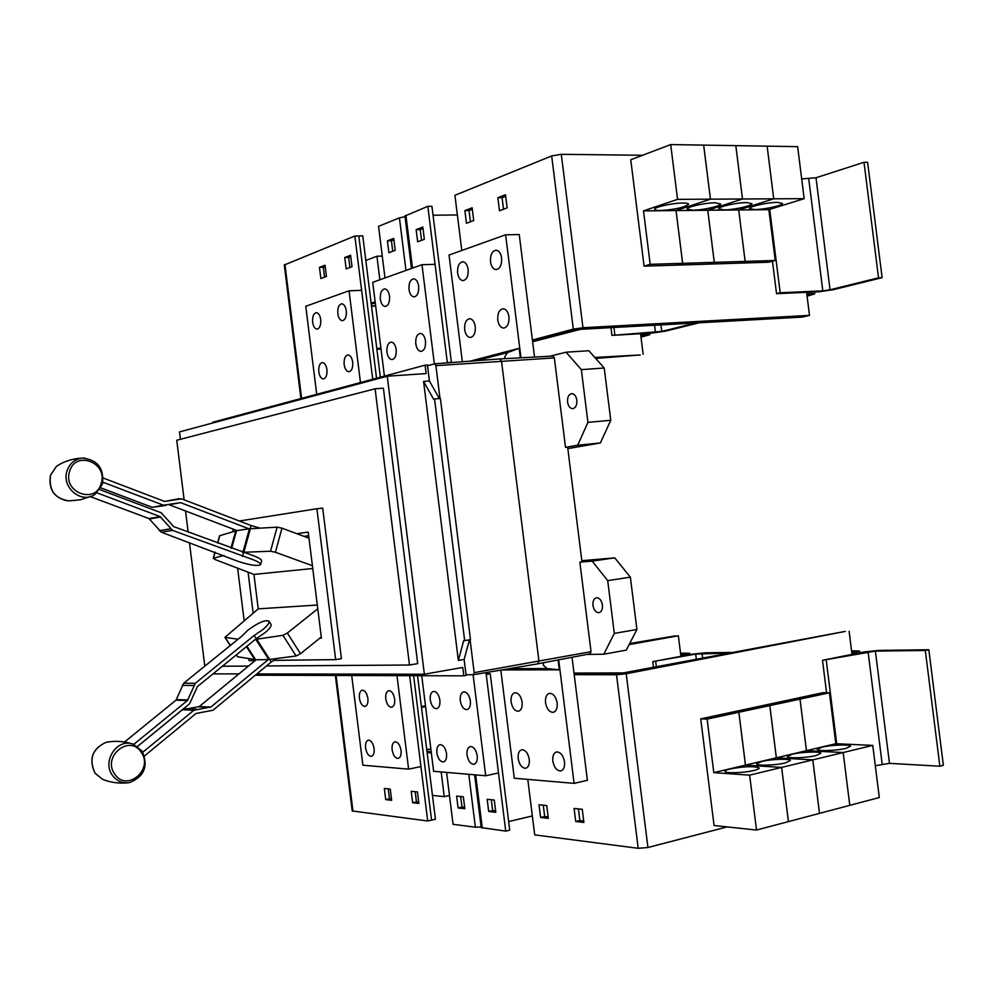<?xml version="1.0" encoding="UTF-8"?>
<svg xmlns="http://www.w3.org/2000/svg" width="993" height="993" viewBox="0 0 993 993"><rect width="100%" height="100%" fill="white"/><g stroke="black" fill="none" stroke-linecap="round" stroke-linejoin="round"><path stroke-width="1.49" d="M276.687 658.595L271.275 662.008L212.998 710.243L196.031 713.47L144.482 755.946M142.831 752.21L193.883 710.243L210.888 707.028L268.296 659.613L296.125 655.976L300.519 653.704L321.285 636.997M237.526 656.733L256.144 659.762L199.208 706.594L182.352 709.759L137.593 746.401M133.757 744.365L187.454 700.512L195.286 683.321L254.196 635.446L262.797 629.624C267.725 625.503 269.748 622.648 268.88 621.059C264.957 619.731 257.907 622.797 247.716 630.282L242.18 635.905L183.755 683.184L175.984 700.164L124.535 742.007M269.016 621.27L270.915 624.237C271.784 625.826 269.761 628.693 264.846 632.826L256.256 638.648L197.421 686.573L189.601 703.764L137.543 746.376M256.144 659.762L268.296 659.613M103.235 478.043L164.553 501.415L181.645 498.871L251.08 525.533L259.893 528.115M179.125 498.647L164.714 501.465M100.852 487.886L152.289 507.324L165.868 505.449M308.997 538.206L281.975 528.164L277.097 527.171L248.945 528.797L180.565 502.632L163.448 505.201L102.875 482.201M180.565 502.632L169.257 504.779L237.029 530.572L219.59 535.736M90.326 496.624L149.012 518.582L161.338 532.186L237.476 561.169C249.429 565.116 257.125 566.308 260.563 564.732C260.96 563.453 258.242 561.69 252.408 559.431L172.583 530.399L160.146 516.608L96.929 492.838M99.784 489.611L161.251 512.798L173.676 526.6L253.438 555.708C259.272 557.967 261.978 559.742 261.581 561.033L260.65 564.421M248.945 528.797L237.029 530.572M271.275 662.008L269.686 659.538M317.772 608.821L287.349 633.025L282.955 635.309L255.313 639.418M256.256 638.648L254.196 635.446M238.047 639.244L224.952 637.32L258.267 608.858L317.301 605.022M250.211 528.648L251.08 525.533M312.758 568.505L253.972 574.426L215.047 559.543L213.458 558.227L223.959 555.435M242.503 556.477L243.546 552.753M242.416 552.331L270.518 551.227L275.409 552.245L312.41 565.712M308.674 535.699L303.945 536.332M253.947 574.426L258.23 608.895M296.82 533.675L308.24 532.124L321.422 638.176L319.746 638.226M253.165 613.091L248.076 572.179M274.043 660.37L335.671 659.625L316.904 508.751L239.325 521.015M232.747 528.946L233.082 531.603M237.625 568.182L244.141 620.588M248.871 658.731L249.119 660.668L255.139 660.593M806.788 293.804L814.719 293.878L807.073 296.175M806.999 295.492L809.655 294.623L806.875 294.536M375.652 305.906L371.469 305.844M371.258 304.131L375.292 303.039M371.146 303.225L375.143 301.86M371.519 306.204L375.664 306.018M379.86 279.778L376.93 256.244L382.268 256.107M380.915 348.158L376.769 348.406M335.671 659.625L341.418 658.669L322.688 508.106L316.904 508.751M532.633 341.753L580.471 329.328L802.207 317.115L809.494 315.377L806.601 292.327L819.126 291.768L833.599 289.633L882.107 277.668L867.621 162.306L864.009 162.281L815.998 177.759L801.686 178.914M882.107 277.668L878.52 277.817L864.009 162.281M878.52 277.817L830.049 289.795L822.8 290.862L780.175 292.761L769.724 209.374M660.531 210.504C656.658 210.516 654.71 210.106 654.685 209.262C654.288 207.09 672.832 202.957 682.874 203.019C686.684 203.019 688.583 203.428 688.596 204.26C684.376 207.463 675.029 209.548 660.531 210.504M677.549 199.345L710.429 199.171L676.022 210.566L682.638 263.331L650.192 264.337L643.501 210.888L677.549 199.345L670.697 144.581L703.652 145.115L710.429 199.171L742.479 198.997L707.748 210.255L714.277 262.351L682.663 263.331L676.047 210.566L710.454 199.171L703.677 145.115L735.801 145.636L742.479 198.997M643.501 210.888L707.748 210.255L742.503 198.997L773.721 198.823L738.693 209.945L745.135 261.395L714.302 262.351L707.773 210.255L738.693 209.945M692.667 210.193L687.106 209.002C686.684 206.879 705.378 202.733 715.245 202.795L720.682 203.975C720.992 206.134 702.485 210.218 692.667 210.193M723.996 209.883L718.709 208.766C718.262 206.681 737.091 202.51 746.786 202.572L751.962 203.689C752.297 205.812 733.641 209.92 723.996 209.883M742.503 198.997L735.825 145.636L767.117 146.157L773.721 198.823L804.169 198.662L768.855 209.647L775.235 260.464L745.16 261.395L738.705 209.945L773.746 198.823L767.142 146.157L797.64 146.654L804.169 198.662M754.556 209.585L749.504 208.518C749.057 206.482 767.999 202.299 777.531 202.361L782.459 203.428C782.807 205.501 764.039 209.622 754.556 209.585M738.705 209.945L768.855 209.647M640.708 334.815L649.832 334.678L640.994 337.148M640.919 336.54L645.388 335.286L640.77 335.361M695.795 322.973L661.76 331.389L611.949 335.386L652.513 333.027L665.161 331.19L699.221 322.787M614.828 334.653L613.935 327.479M376.93 256.244L365.821 260.464M381.027 349.077L376.893 349.313M358.721 235.949L362.755 235.838L380.356 377.203M266.509 665.955L409.501 665.025L375.093 388.784L176.742 440.247L184.139 499.827M185.53 510.973L188.136 532.012M189.452 542.625L204.794 666.154M222.382 666.241L248.486 666.067M780.175 292.761L776.538 293.68L772.467 261.221M806.601 292.327L776.538 293.68M670.697 144.581L630.754 159.761L644.072 266.161L650.192 264.337M682.638 263.331L676.444 265.131L644.072 266.161M745.135 261.395L738.829 263.17L708.059 264.138L714.302 262.351L708.034 264.138L676.469 265.131L682.663 263.331M775.235 260.464L768.88 262.214L738.854 263.157L745.16 261.395M805.844 316.271L583.859 328.422L574.252 329.837L532.521 340.909M611.949 335.386L610.98 327.64M393.923 239.809L391.428 240.778L392.731 251.254M391.428 240.778L387.407 240.865L393.737 238.394L395.226 250.31L388.884 252.718L387.407 240.865M422.993 228.502L420.225 229.582L421.566 240.318M420.225 229.582L416.154 229.644L422.819 227.037L424.346 239.276L417.668 241.796L416.154 229.644M358.808 235.912L376.546 378.221L358.808 235.949L354.849 236.024L372.71 379.252M349.921 267.489L348.655 257.423L350.765 256.604M324.55 277.109L323.321 267.278L325.207 266.546M470.459 221.787L469.056 210.578L472.32 209.3M503.525 209.238L502.086 197.719L505.71 196.316M409.501 665.025L417.705 663.609L383.385 388.189L375.093 388.784M505.499 358.622L504.705 356.797L507.622 352.54L519.165 348.307L520.357 357.828M642.521 155.28L561.293 154.312L551.674 155.951L454.918 195.311L461.795 250.472M809.494 315.377L582.965 327.727L573.321 329.142L532.409 340.028L534.544 357.07M805.832 316.233L579.564 328.633L532.521 340.872M595.676 358.423L640.237 354.948L595.241 357.927M405.045 216.66L399.422 217.852L378.556 226.342L384.986 277.941M433.047 215.22L457.363 214.96M594.819 357.468L640.237 354.948M640.559 333.722L643.141 354.265M640.237 354.973L595.266 357.952M404.958 216.015L427.822 206.333L431.93 206.308L451.393 362.383L450.4 362.644M427.822 206.333L447.359 362.879M348.655 257.423L344.745 257.522L350.591 255.238L352.019 266.695L346.16 268.917L344.745 257.522M323.321 267.278L319.461 267.39L325.046 265.218L326.436 276.402L320.851 278.512L319.461 267.39M284.296 264.994L354.849 236.024M469.056 210.578L464.873 210.615L472.134 207.785L473.723 220.545L466.462 223.301L464.873 210.615M502.086 197.719L497.853 197.744L505.511 194.752L507.15 207.872L499.479 210.777L497.853 197.744M851.845 652.997L859.528 651.048L851.56 650.787M851.646 651.433L854.427 651.582L851.758 652.327M431.185 751.713L427.015 751.676M426.804 750.038L430.85 748.983M430.838 748.871L426.767 749.703M431.334 752.843L427.114 752.545M449.481 795.48L444.256 796.647L441.177 771.946M421.504 707.426L425.575 706.656M255.313 675.215L463.818 675.836L462.763 667.433L424.371 674.222L387.245 376.21L179.497 431.893L180.428 439.303M213.011 673.875L238.941 673.912M256.852 673.949L424.371 674.222M387.245 376.21L426.134 373.567L425.091 365.176L212.663 422.273L212.75 422.981M425.091 365.176L427.424 365.027L429.41 381.002L439.365 398.578M463.694 640.646L464.662 640.622L434.537 398.95L433.581 399.174L423.564 381.411L458.356 660.432L463.694 640.646M346.296 310.809C346.631 316.668 345.316 319.957 342.349 320.689C340.04 320.354 338.526 318.008 337.819 313.689C337.483 307.83 338.799 304.528 341.778 303.796C344.075 304.143 345.589 306.477 346.296 310.809M320.702 319.498C321.037 325.195 319.796 328.398 316.99 329.117C314.769 328.782 313.316 326.486 312.634 322.241C312.286 316.556 313.527 313.354 316.357 312.634C318.554 312.969 320.007 315.265 320.702 319.498M352.689 362.097C353.024 367.807 351.745 371.022 348.853 371.754C346.458 371.419 344.894 369.024 344.161 364.568C343.814 358.87 345.092 355.655 348.009 354.923C350.38 355.258 351.944 357.654 352.689 362.097M326.933 369.57C327.28 375.106 326.076 378.246 323.321 378.954C321.037 378.631 319.535 376.285 318.815 371.916C318.468 366.38 319.672 363.252 322.44 362.532C324.711 362.855 326.213 365.201 326.933 369.57M418.674 286.207C418.996 292.55 417.445 296.113 414.019 296.895C411.437 296.51 409.761 294.052 409.004 289.497C408.682 283.154 410.246 279.604 413.684 278.822C416.253 279.194 417.916 281.664 418.674 286.207M389.529 296.113C389.852 302.257 388.4 305.72 385.16 306.477C382.69 306.105 381.089 303.697 380.356 299.228C380.021 293.096 381.473 289.633 384.738 288.876C387.196 289.236 388.784 291.657 389.529 296.113M425.5 340.996C425.836 347.153 424.334 350.628 420.995 351.398C418.314 351.05 416.576 348.518 415.782 343.814C415.446 337.657 416.948 334.182 420.312 333.4C422.981 333.772 424.706 336.292 425.5 340.996M396.182 349.499C396.517 355.469 395.102 358.833 391.95 359.59C389.38 359.243 387.717 356.772 386.947 352.167C386.6 346.197 388.027 342.833 391.192 342.064C393.749 342.424 395.413 344.894 396.182 349.499M501.614 258.031C501.912 264.932 500.062 268.805 496.066 269.637C493.161 269.215 491.299 266.608 490.505 261.804C490.194 254.903 492.044 251.03 496.078 250.199C498.97 250.621 500.82 253.24 501.614 258.031M468.125 269.413C468.435 276.091 466.71 279.827 462.949 280.634C460.169 280.237 458.394 277.68 457.612 272.988C457.289 266.31 459.027 262.562 462.812 261.755C465.568 262.164 467.343 264.709 468.125 269.413M508.962 316.804C509.272 323.495 507.485 327.268 503.588 328.1C500.559 327.702 498.61 325.021 497.766 320.044C497.443 313.354 499.243 309.593 503.153 308.761C506.169 309.158 508.106 311.839 508.962 316.804M475.262 326.573C475.585 333.052 473.909 336.689 470.248 337.508C467.355 337.124 465.494 334.504 464.674 329.639C464.339 323.172 466.015 319.523 469.701 318.703C472.581 319.088 474.431 321.72 475.262 326.573M470.099 361.167L519.165 348.307M447.334 362.644L451.393 362.383M434.351 363.885L421.975 264.709L435.071 264.337M421.975 264.709L372.71 282.335L384.403 376.111M360.471 382.541L349.052 290.8L361.638 290.328M349.052 290.8L305.77 306.278L316.717 394.308M520.965 357.79L505.611 234.795L519.24 234.547L532.409 340.028M505.611 234.795L449.035 255.04L462.341 361.75M928.84 649.732L925.315 650.452L875.392 651.11L822.502 660.295L864.307 651.917L878.879 650.415L928.84 649.732L943.35 765.305L939.85 766.211L925.315 650.452M836.727 743.745L826.25 660.271M939.85 766.211L889.48 763.356L875.305 765.727M730.426 768.905C744.738 766.311 754.32 766 759.186 767.949C759.372 768.719 757.622 769.563 753.935 770.469C744.191 772.939 725.188 773.572 725.051 771.462C724.865 770.667 726.665 769.823 730.426 768.905M806.453 750.671L843.156 752.557L812.808 759.881L776.365 757.796L769.823 705.601L799.998 699.122L806.453 750.671L745.482 765.119L738.866 712.254L769.798 705.613L776.34 757.808L812.783 759.893L749.641 775.148L713.806 772.641L707.103 719.081L738.842 712.266L745.458 765.131L781.615 767.428L788.405 821.608L756.517 830.049L749.641 775.148M745.458 765.131L713.806 772.641M761.705 761.482C771.226 759.099 790.192 758.429 790.416 760.514L785.413 762.909C775.843 765.342 756.703 765.988 756.592 763.915L761.705 761.482M812.783 759.893L819.486 813.379L788.43 821.608L781.64 767.415L745.482 765.119M792.203 754.246C801.562 751.9 820.665 751.229 820.851 753.265L816.097 755.549C806.688 757.932 787.412 758.59 787.337 756.554L792.203 754.246M835.821 743.707L806.477 750.658L800.01 699.109L829.44 692.791L835.821 743.707L872.76 745.395L843.181 752.545L849.772 805.348L819.51 813.366L812.808 759.881M821.956 747.195C831.141 744.887 850.368 744.191 850.529 746.202L845.999 748.362C836.764 750.72 817.351 751.391 817.301 749.392L821.956 747.195M872.76 745.395L879.301 797.528L849.797 805.348L843.181 752.545L806.477 750.658M574.004 673.08L623.405 672.906L845.366 631.374L626.918 672.906L617.249 673.899L574.103 673.85L622.698 673.738L845.366 631.374M432.451 795.381L444.256 796.647M421.392 706.569L425.463 705.8M417.544 675.699L435.43 819.25L431.583 820.131L413.597 675.687L431.57 820.106L427.71 820.988L352.217 810.946M469.453 639.815L464.128 659.439L466.127 675.426L463.818 675.836M464.128 659.439L458.356 660.432M464.662 640.622L470.471 639.653L440.408 398.503L434.537 398.95M429.41 381.002L423.564 381.411M427.511 365.722L434.636 363.835L435.902 365.66L440.011 398.528M826.573 692.754L822.502 660.295M707.103 719.081L700.723 718.87L714.066 825.506L756.517 830.049M700.723 718.87L732.4 712.08L738.842 712.266M738.866 712.254L732.424 712.08L763.307 705.464L769.798 705.613L763.332 705.452L793.444 699.01L799.998 699.122L793.469 698.998L822.849 692.704L829.44 692.791M558.078 659.948L559.307 669.828L547.069 668.55L543.196 665.124L543.767 662.691M583.71 820.963L579.85 820.516L578.398 808.91M548.148 816.904L544.673 816.507L543.258 805.211M391.49 799.005L389.492 798.782L388.263 788.876M418.698 802.121L416.464 801.86L415.198 791.706M470.074 639.715L474.182 672.633L473.313 674.744L466.04 674.731M473.462 674.706L537.747 663.845L538.938 661.09L501.527 361.291L499.802 358.932L434.723 363.835M576.834 400.179C577.082 405.181 575.679 408.024 572.613 408.694C569.982 408.421 568.294 406.224 567.562 402.128C567.313 397.113 568.716 394.283 571.807 393.613C574.426 393.886 576.101 396.07 576.834 400.179M549.849 356.251L566.072 352.205L581.339 369.632L587.93 422.36L577.69 445.212L565.514 447.346L554.342 357.902L552.977 356.077L499.951 358.932M567.822 448.625L600.38 442.965L610.757 420.287L604.216 368.018L588.849 350.752L566.072 352.205M604.216 368.018L581.339 369.632M610.757 420.287L587.93 422.36M600.38 442.965L577.69 445.212M845.366 631.399L626.211 673.75L616.504 674.756L574.202 674.669L587.397 780.324L574.103 783.365L558.687 659.836M852.006 654.387L849.114 631.3M727.075 826.908L647.933 847.513L638.201 848.307L534.706 834.877L527.779 779.381M518.197 758.627C517.8 753.575 519.016 750.609 521.859 749.752C525.57 749.938 528.028 753.153 529.269 759.397C529.654 764.449 528.437 767.403 525.62 768.272C521.884 768.073 519.413 764.858 518.197 758.627M552.816 761.035C552.418 755.872 553.709 752.831 556.688 751.937C560.623 752.111 563.23 755.425 564.52 761.854C564.918 767.03 563.627 770.059 560.66 770.965C556.713 770.791 554.094 767.477 552.816 761.035M511.11 701.865C510.725 696.639 512.003 693.598 514.957 692.742C518.557 692.953 520.953 696.093 522.119 702.138C522.504 707.351 521.226 710.392 518.296 711.261C514.672 711.038 512.276 707.91 511.11 701.865M545.529 702.696C545.132 697.334 546.498 694.206 549.613 693.313C553.424 693.524 555.943 696.738 557.172 702.982C557.557 708.332 556.204 711.46 553.113 712.353C549.266 712.142 546.746 708.928 545.529 702.696M559.307 669.828L501.701 669.94M579.85 820.516L575.729 821.521L574.103 808.451L582.258 809.32L583.896 822.465L575.729 821.521M544.673 816.507L540.602 817.475L539.013 804.764L546.733 805.571L548.322 818.369L540.602 817.475M389.492 798.782L385.718 799.601L384.328 788.454L390.261 789.087L391.652 800.296L385.718 799.601M416.464 801.86L412.641 802.716L411.214 791.284L417.432 791.942L418.872 803.424L412.641 802.716M365.61 747.965C365.238 743.459 366.169 740.852 368.391 740.145C371.208 740.381 373.107 743.186 374.113 748.561C374.473 753.066 373.554 755.673 371.345 756.381C368.515 756.145 366.603 753.339 365.61 747.965M392.123 749.814C391.751 745.209 392.719 742.541 395.053 741.808C398.007 742.044 400.005 744.924 401.035 750.447C401.408 755.052 400.44 757.721 398.131 758.453C395.152 758.218 393.154 755.338 392.123 749.814M359.416 698.216C359.056 693.586 360.012 690.917 362.308 690.197C365.052 690.445 366.913 693.188 367.869 698.427C368.229 703.056 367.273 705.738 364.99 706.445C362.234 706.197 360.372 703.454 359.416 698.216M385.781 698.849C385.408 694.119 386.414 691.376 388.822 690.644C391.714 690.892 393.65 693.697 394.643 699.072C395.015 703.814 393.998 706.544 391.602 707.277C388.71 707.041 386.761 704.223 385.781 698.849M537.97 663.783L590.065 653.816L591.034 651.681L579.85 562.162L581.96 561.864L567.636 447.135L565.514 447.346M727.807 653.084L695.696 654.089L652.749 661.623L692.692 654.126L705.402 652.798L731.171 652.438M656.348 666.651L655.715 661.599M500.807 670.089L514.287 778.227L574.103 783.365M420.933 766.559L427.71 820.988M351.721 675.501L362.879 765.206L408.619 769.141L396.977 675.637M408.619 769.141L420.945 766.559L409.637 675.674M592.97 605.445C592.672 601.013 593.888 598.444 596.607 597.736C599.598 597.923 601.535 600.331 602.428 604.973C602.714 609.404 601.497 611.973 598.791 612.681C595.8 612.495 593.851 610.087 592.97 605.445M603.806 654.213L626.273 650.13L636.91 629.475L630.369 577.169L614.741 557.855L592.176 561.119L607.716 580.632L614.307 633.41L603.806 654.213L586.813 654.437M630.369 577.169L607.716 580.632M636.91 629.475L614.307 633.41M579.85 562.162L592.176 561.119M614.741 557.855L581.824 560.685M436.883 752.942C436.498 748.176 437.565 745.408 440.06 744.626C443.275 744.849 445.435 747.841 446.54 753.625C446.912 758.379 445.857 761.159 443.374 761.929C440.135 761.718 437.975 758.714 436.883 752.942M467.045 755.052C466.66 750.174 467.777 747.332 470.397 746.525C473.798 746.736 476.069 749.814 477.211 755.76C477.596 760.638 476.479 763.468 473.872 764.287C470.459 764.076 468.187 760.998 467.045 755.052M430.279 699.928C429.895 695.013 430.999 692.158 433.606 691.389C436.734 691.625 438.819 694.541 439.874 700.152C440.247 705.067 439.154 707.91 436.572 708.692C433.42 708.456 431.322 705.539 430.279 699.928M460.255 700.648C459.883 695.609 461.05 692.692 463.781 691.885C467.082 692.121 469.279 695.125 470.372 700.884C470.756 705.924 469.59 708.841 466.871 709.647C463.557 709.412 461.348 706.42 460.255 700.648M491.324 799.737L492.665 810.561L488.693 811.48L487.178 799.291L494.266 800.048L495.792 812.299L488.693 811.48M492.665 810.561L495.619 810.896M680.801 655.318L689.688 653.27L680.528 653.133M680.59 653.704L685.232 653.779L680.739 654.809M653.444 667.197L652.749 661.623M486.222 674.508L490.232 673.788L486.136 673.775M490.232 673.788L509.732 830.148L505.735 831.116L481.195 827.579M572.03 657.279L574.202 674.669M421.727 675.712L433.631 771.288L485.701 775.769L473.102 674.744M485.701 775.769L498.511 772.976L505.735 831.116M508.664 821.559L532.347 815.948M629.128 644.594L678.356 635.768L680.925 656.336M678.356 635.768L629.401 644.047M629.388 644.085L675.377 635.855L629.661 643.551M485.987 672.596L498.511 772.976M481.121 826.97L475.374 827.206L453.069 824.314L446.602 772.405M456.594 796.076L463.334 796.783L464.823 808.736L458.083 807.954L456.594 796.076M460.678 796.498L461.993 807.061L464.65 807.359M461.993 807.061L458.083 807.954M114.704 774.081C101.77 756.48 129.822 733.777 141.205 752.297C153.965 769.587 126.434 792.551 114.704 774.081M69.609 471.427C75.406 449.903 108.311 462.688 101.199 483.405C95.738 504.841 62.435 492.503 69.609 471.427M108.733 741.883L105.978 742.367C115.114 740.555 124.212 741.163 133.248 744.179L142.086 751.031C148.578 765.951 144.457 776.452 129.698 782.558C122.586 783.651 116.814 781.23 112.383 775.285C101.646 761.072 117.472 737.762 133.248 744.179L141.987 750.969M102.49 779.294L94.918 773.075C88.551 759.024 92.237 748.796 105.978 742.367C92.324 748.784 88.662 759.037 94.993 773.125L102.49 779.294C110.335 782.459 118.589 783.651 127.265 782.856M60.71 463.768L56.576 466.201L50.556 475.126C48.533 490.083 54.677 498.66 68.989 500.882L80.346 499.802L91.207 496.227M102.304 484.261L95.229 494.166C81.898 504.531 61.107 487.575 67.028 470.893C69.696 463.346 74.823 459.076 82.394 458.096L84.728 458.058M193.883 710.243L182.352 709.759M196.242 709.188L184.698 708.729M210.305 707.289L198.625 706.842M210.888 707.028L199.208 706.594M183.755 683.184L195.286 683.321M182.178 685.344L193.697 685.505M176.382 699.618L187.851 699.966M175.984 700.164L187.454 700.512M152.289 507.324L163.448 505.201M172.583 530.399L161.338 532.186M170.436 528.835L159.203 530.659M160.692 516.993L149.546 518.967M160.146 516.608L149.012 518.582M287.349 633.025L300.519 653.704M282.955 635.309L296.125 655.976M256.777 639.306L269.773 659.526M255.809 639.393L268.793 659.6M246.934 646.244L255.66 659.774M246.425 646.642L254.866 659.712M225.2 637.444L230.388 645.45M236.433 654.784L237.811 656.907M219.825 535.525L217.703 543.084M215.158 552.17L213.458 558.227M235.775 530.808L230.972 548.049M236.545 530.647L231.63 548.285M249.429 528.723L242.913 552.269M250.41 528.636L243.881 552.195M277.097 527.171L270.518 551.227M281.975 528.164L275.409 552.245M808.054 294.487L808.141 295.206M822.8 290.862L808.749 178.926M830.049 289.795L815.998 177.759M811.641 292.103L811.827 293.58M655.43 332.307L654.548 325.245M661.76 331.389L660.953 324.897M646.567 333.375L646.704 334.467M507.622 352.54L476.392 360.695M582.965 327.727L561.293 154.312M405.976 270.444L399.422 217.852M405.901 215.245L412.492 268.11M284.941 264.461L301.611 398.367M573.321 329.142L551.674 155.951M852.826 651.42L852.913 652.091M856.798 652.016L856.959 653.394M882.169 764.002L868.093 651.867M889.48 763.356L875.392 651.11M509.248 668.661L547.069 668.55M554.342 357.902L435.902 365.66M647.933 847.513L626.211 673.75M638.201 848.307L616.504 674.756M336.081 675.463L352.974 811.281M591.034 651.681L474.182 672.633M696.316 659.054L695.696 654.089M702.622 657.862L702.063 653.419M686.709 654.201L686.846 655.231M475.672 774.912L482.3 828.075M475.374 827.206L468.783 774.317M66.978 500.795C53.783 497.518 48.297 488.978 50.494 475.175L56.576 466.201C64.197 461.249 72.799 458.555 82.394 458.096C97.649 459.697 104.327 468.386 102.403 484.162M95.229 494.166L102.391 484.199M224.952 637.32L230.264 645.537M236.322 654.884L237.55 656.783M219.602 535.661L217.541 543.022M214.997 552.108L213.234 558.351M814.471 291.979L814.707 293.816M649.645 333.201L649.819 334.629M284.283 264.932L300.904 398.553M404.945 215.94L411.499 268.458M859.528 651.11L859.752 652.835M434.636 363.835L499.802 358.932L552.977 356.077M335.361 675.451L352.217 811.008M473.388 674.731L537.722 663.845M590.065 653.816L537.858 663.82M689.701 653.32L689.862 654.66M474.617 774.813L481.208 827.665"/></g></svg>
